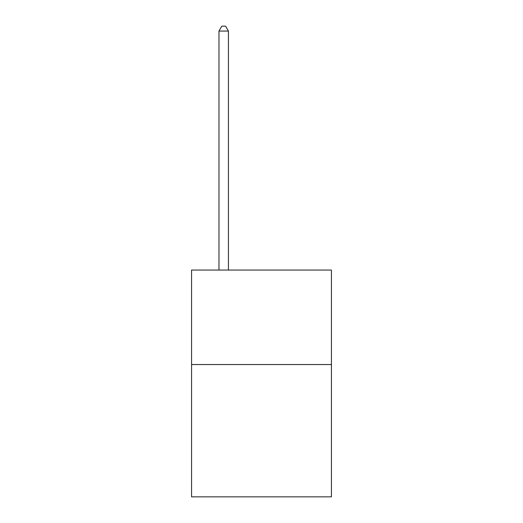 <?xml version="1.0" encoding="UTF-8"?>
<svg xmlns="http://www.w3.org/2000/svg" width="523" height="523" viewBox="0 0 523 523"><rect width="100%" height="100%" fill="white"/><g stroke="black" fill="none" stroke-linecap="round" stroke-linejoin="round"><path stroke-width="0.78" d="M331.432 364.544L331.432 496.85L191.568 496.85L191.568 270.045L331.432 270.045L331.432 364.544L191.568 364.544M228.427 270.045L228.427 31.066L218.974 31.066L218.974 270.045M218.974 31.066L221.811 26.15L225.59 26.15L228.427 31.066"/></g></svg>

